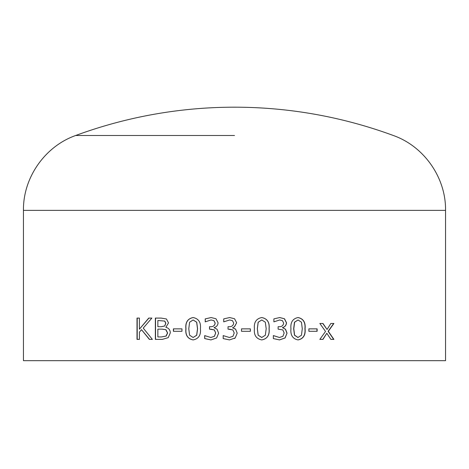 <?xml version="1.0" encoding="UTF-8"?>
<svg xmlns="http://www.w3.org/2000/svg" width="469" height="469" viewBox="0 0 469 469"><rect width="100%" height="100%" fill="white"/><g stroke="black" fill="none" stroke-linecap="round" stroke-linejoin="round"><path stroke-width="0.7" d="M445.55 360.673L23.45 360.673L23.45 210.37L445.55 210.37L445.55 360.673M168.219 337.645L162.333 339.38L155.356 339.38L155.356 318.088L161.143 318.088L166.431 318.979L168.512 322.895L165.85 327.333C168.676 328.001 170.159 329.842 170.306 332.867L168.219 337.645M173.395 331.29L173.395 328.869L181.96 328.869L181.96 331.29L173.395 331.29M193.128 339.919C187.653 338.841 185.237 335.118 185.888 328.746C185.249 322.367 187.664 318.639 193.128 317.548C198.622 318.65 201.054 322.373 200.421 328.722C201.06 335.101 198.633 338.835 193.128 339.919M218.613 333.166L216.608 337.961L210.933 339.919L204.683 338.577L204.683 335.605L210.851 337.492L214.368 336.302L215.658 332.99L214.292 329.912L209.491 329.138L209.491 326.711L210.47 326.711C213.213 326.811 214.767 325.586 215.119 323.03L213.893 320.649L211.038 319.975L205.217 321.857L205.217 318.885L211.144 317.548L215.998 318.773L218.073 322.778C217.856 325.334 216.496 326.952 213.987 327.632L217.047 329.22L218.613 333.166M234.74 328.611L235.62 329.22L237.191 333.166L235.18 337.961L229.482 339.919L223.185 338.577L223.185 335.605L229.394 337.492L232.935 336.302L234.23 332.99L232.859 329.912L228.034 329.138L228.034 326.711L229.013 326.711C231.774 326.811 233.333 325.586 233.691 323.03L232.46 320.649L229.587 319.975L223.725 321.857L223.725 318.885L229.693 317.548L234.57 318.773L236.657 322.778L234.5 326.776L232.548 327.837L235.626 329.22L237.197 333.166L235.18 337.961L234.5 338.518M234.57 318.773L236.652 322.778L234.307 326.911M241.506 331.29L241.506 328.869L250.387 328.869L250.387 331.29L241.506 331.29M261.778 339.919C256.221 338.841 253.764 335.118 254.415 328.746C253.776 322.367 256.232 318.639 261.778 317.548C267.318 318.65 269.757 322.373 269.112 328.722C269.769 335.101 267.324 338.835 261.778 339.919M287.04 333.166L285.088 337.961L279.536 339.919L273.357 338.577L273.357 335.605L279.454 337.492L282.907 336.302L284.161 332.99L282.825 329.912L278.117 329.138L278.117 326.711L279.078 326.711C281.775 326.811 283.294 325.586 283.639 323.03L282.438 320.649L279.635 319.975L273.89 321.857L273.89 318.885L279.741 317.548L284.495 318.773L286.518 322.778C286.307 325.334 284.976 326.952 282.526 327.632L285.515 329.22L287.04 333.166L284.976 337.961L279.436 339.919M298.05 339.919C292.691 338.841 290.323 335.118 290.944 328.746C290.334 322.367 292.703 318.639 298.05 317.548C303.361 318.65 305.706 322.373 305.079 328.722C305.712 335.101 303.373 338.835 298.05 339.919M308.878 331.29L308.878 328.869L317.132 328.869L317.132 331.29L308.878 331.29M330.874 339.38L326.834 333.271L322.977 339.38L319.852 339.38L325.521 331.448L319.852 323.475L322.965 323.475L327.069 329.484L330.838 323.475L333.899 323.475L328.312 331.307L333.899 339.38L330.874 339.38M149.365 339.38L141.503 329.678L139.404 332.158L139.404 339.38L137.007 339.38L137.007 318.088L139.404 318.088L139.404 329.191L148.732 318.088L151.868 318.088L143.233 328.095L152.366 339.38L149.365 339.38M234.5 135.5L75.667 135.5L234.5 135.5M149.547 339.38L141.503 329.678M137.218 339.38L137.218 318.088M139.404 329.191L148.919 318.088M326.834 333.271L322.789 339.38M322.778 323.475L327.069 329.484M333.688 323.475L328.112 331.307L333.688 339.38M316.956 328.869L316.956 331.29M297.915 317.548C303.214 318.65 305.554 322.373 304.926 328.722C305.559 335.101 303.22 338.835 297.915 339.919M298.05 319.975L294.473 322.226L293.67 328.746L294.462 335.194L297.915 337.492L301.467 335.241L302.276 328.722L301.456 322.203L298.05 319.975L294.602 322.226L293.793 328.746L294.591 335.194L298.05 337.492M273.486 335.605L279.454 337.492M279.635 319.975L273.89 321.857M279.647 317.548L284.39 318.773L286.407 322.778C286.196 325.334 284.871 326.952 282.426 327.632L285.41 329.22L286.928 333.166M261.72 317.548C267.248 318.65 269.687 322.373 269.036 328.722C269.693 335.101 267.254 338.835 261.72 339.919M261.778 319.975L258.149 322.226L257.317 328.746L258.138 335.194L261.72 337.492L265.337 335.241L266.187 328.722L265.325 322.203L261.778 319.975L258.202 322.226L257.364 328.746L258.185 335.194L261.778 337.492M250.352 328.869L250.352 331.29M229.493 339.919L223.209 338.577L223.209 335.605M229.394 337.492L232.941 336.302L234.23 332.99L232.859 329.912L229.323 329.138M228.045 329.138L228.045 326.711M229.013 326.711L229.024 326.711C231.78 326.811 233.339 325.586 233.691 323.03L232.46 320.649L229.587 319.975M223.748 321.857L223.748 318.885L229.704 317.548M210.98 339.919L204.748 338.577L204.748 335.605M210.851 337.492L214.415 336.302L215.699 332.99L214.333 329.912L210.774 329.138M209.543 329.138L209.543 326.711M210.47 326.711L210.517 326.711C213.26 326.811 214.808 325.586 215.165 323.03L213.934 320.649L211.038 319.975M205.281 321.857L205.281 318.885L211.197 317.548M193.216 339.919C187.747 338.835 185.337 335.112 185.988 328.746C185.355 322.367 187.764 318.639 193.216 317.548M193.128 337.492L196.734 335.241L197.578 328.722L196.722 322.203L193.128 319.975L189.599 322.226L188.778 328.746L189.582 335.194L193.128 337.492L196.658 335.241L197.496 328.722L196.646 322.203L193.128 319.975M173.524 331.29L173.524 328.869M155.526 339.38L155.526 318.088M161.348 336.953L166.178 336.062L167.632 332.99L165.95 329.701L162.157 329.138L157.86 329.138L157.86 336.953L161.348 336.953L166.032 336.062L167.492 332.99L165.803 329.701L162.004 329.138M164.836 321.089L157.86 320.509L157.86 326.711L161.395 326.711L164.707 326.002L165.85 323.264L164.836 321.089L158.024 320.509M164.707 326.002L165.704 323.264L164.689 321.089M161.236 326.711L164.555 326.002M23.45 210.37C23.004 177.722 44.883 146.357 75.667 135.5A459.673 459.673 0 0 1 393.333 135.5C424.117 146.357 445.996 177.722 445.55 210.37"/></g></svg>
